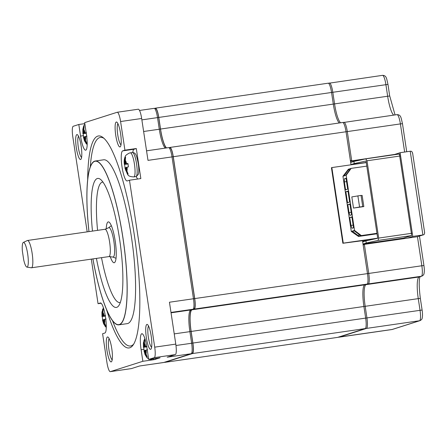 <?xml version="1.0" encoding="UTF-8"?>
<svg xmlns="http://www.w3.org/2000/svg" width="447" height="447" viewBox="0 0 447 447"><rect width="100%" height="100%" fill="white"/><g stroke="black" fill="none" stroke-linecap="round" stroke-linejoin="round"><path stroke-width="0.67" d="M357.879 195.859L359.572 207.022L353.51 208.073L351.823 196.909L361.042 195.4L362.729 206.564L362.104 206.771L363.836 206.581L362.143 195.417L361.064 195.562M363.836 206.581L353.51 208.073M359.572 207.022L362.729 206.564M350.962 225.444L352.001 228.266L353.538 227.774L351.89 216.868L349.766 217.544L350.962 225.444L353.141 225.132M351.945 217.231L349.766 217.544M354.516 230.412L361.327 235.569L360.757 235.753L353.946 230.591L354.516 230.412L346.174 175.241L342.944 176.269L348.353 169.273L348.923 169.089L349.141 170.553M353.946 230.591L352.275 231.127L359.081 236.284L358.516 236.463L351.286 231.44L354.27 230.836M351.286 231.44L342.944 176.269M344.374 181.912L344.508 178.716L346.045 178.23L347.693 189.131L345.57 189.807L344.374 181.912L346.554 181.594M349.94 203.988L347.816 204.665L349.012 212.565L350.051 215.387L351.593 214.895L349.94 203.988M347.995 191.109L345.872 191.785L347.52 202.692L349.643 202.016L347.995 191.109M377.028 233.792L358.516 236.463M360.757 235.753L359.081 236.284L358.773 234.25M361.327 235.569L376.955 233.312M366.791 166.116L351.163 168.379L346.174 175.241M351.163 168.379L348.923 169.089L343.933 175.956M345.604 175.42L350.593 168.558M346.084 178.493L344.508 178.716M349.995 204.352L347.816 204.665M351.191 212.252L349.012 212.565M348.051 191.472L345.872 191.785M164.457 362.282A9.99 1.995 -98.2 0 0 164.787 362.361A9.99 1.995 -98.2 0 0 164.848 362.349L192.478 353.549A9.99 1.995 -98.2 0 0 192.908 343.061L191.148 331.445A20.635 4.112 81.8 0 1 192.037 309.788L194.3 309.067A9.99 1.995 -98.2 0 0 194.73 298.579L173.274 156.718A9.99 1.995 -98.2 0 0 169.921 147.443A9.99 1.995 -98.2 0 0 169.86 147.454L169.346 147.622M154.852 108.336L155.366 108.174A9.99 1.995 -98.2 0 1 155.433 108.157A9.99 1.995 -98.2 0 1 158.786 117.432L331.545 92.473L333.3 104.09A20.635 4.112 -98.2 0 0 339.362 122.964M166.602 147.923A20.635 4.112 81.8 0 1 160.54 129.049L158.786 117.432M173.274 156.718L346.034 131.759L351.035 164.803M362.472 240.441L367.49 273.614L194.73 298.579M337.479 337.407A9.99 1.995 -98.2 0 0 337.546 337.401A9.99 1.995 -98.2 0 0 337.608 337.384L365.238 328.584A9.99 1.995 -98.2 0 0 365.668 318.096L192.908 343.061M194.3 309.067L367.06 284.102L364.797 284.823A20.635 4.112 -98.2 0 0 363.908 306.486L365.668 318.096M367.06 284.102A9.99 1.995 -98.2 0 0 367.49 273.614M346.034 131.759A9.99 1.995 -98.2 0 0 342.687 122.484A9.99 1.995 -98.2 0 0 342.62 122.495M340.625 122.78A20.635 4.112 81.8 0 1 334.563 103.905L332.808 92.289L331.545 92.484A9.99 1.995 -98.2 0 0 328.193 83.198A9.99 1.995 -98.2 0 0 328.126 83.209M342.86 243.274L331.434 167.709L331.853 167.575L343.279 243.14L342.86 243.274L362.511 240.682M331.853 167.575L366.261 162.602M343.279 243.14L377.687 238.167M369.311 240.123L362.573 241.095M106.23 228.998A20.635 4.112 81.8 0 1 108.146 221.924A20.635 4.112 81.8 0 1 108.28 221.896A20.635 4.112 81.8 0 1 115.253 241.397A20.635 4.112 81.8 0 1 114.315 262.713A20.635 4.112 81.8 0 1 114.181 262.747A20.635 4.112 81.8 0 1 110.208 256.511M102.961 182.097A60.826 12.125 -98.2 0 0 102.139 182.214A60.826 12.125 -98.2 0 0 97.569 230.356M101.514 257.662A60.826 12.125 -98.2 0 0 120.321 302.429A60.826 12.125 -98.2 0 0 120.344 302.423M92.473 231.093A65.167 12.991 81.8 0 1 97.278 178.526A65.167 12.991 81.8 0 1 100.508 179.403A65.167 12.991 81.8 0 1 119.874 241.073A65.167 12.991 81.8 0 1 118.757 305.703A65.167 12.991 81.8 0 1 116.756 307.335A65.167 12.991 81.8 0 1 96.423 258.4M92.898 258.908A82.768 16.5 -98.2 0 0 118.863 324.84A82.768 16.5 -98.2 0 0 119.399 324.718A82.768 16.5 -98.2 0 0 123.16 239.212A82.768 16.5 -98.2 0 0 95.194 161.015A82.768 16.5 -98.2 0 0 94.658 161.138A82.768 16.5 -98.2 0 0 88.953 231.602M95.194 161.015L103.609 159.797A82.768 16.5 81.8 0 1 131.574 237.994A82.768 16.5 81.8 0 1 127.814 323.505A82.768 16.5 81.8 0 1 127.278 323.628L118.863 324.84M104.006 138.363A105.358 21.003 -98.2 0 0 99.698 137.592A105.358 21.003 -98.2 0 0 90.294 166.832M112.515 320.65A105.358 21.003 -98.2 0 0 131.189 345.833A105.358 21.003 -98.2 0 0 133.726 344.073M87.673 179.588A107.096 21.35 81.8 0 1 97.753 136.123A107.096 21.35 81.8 0 1 103.061 137.559A107.096 21.35 81.8 0 1 134.888 238.905A107.096 21.35 81.8 0 1 133.05 345.112A107.096 21.35 81.8 0 1 129.764 347.788A107.096 21.35 81.8 0 1 106.392 309.156M138.24 109.224A9.99 1.995 81.8 0 1 138.307 109.213L117.237 112.253A9.99 1.995 -98.2 0 1 120.589 121.534L124.92 150.164L122.662 150.879A15.204 3.034 81.8 0 0 121.975 166.591A15.204 3.034 81.8 0 0 127.11 180.957A15.204 3.034 81.8 0 0 127.211 180.934L129.468 180.219L154.712 347.157A9.99 1.995 -98.2 0 1 154.282 357.645L148.706 359.422L146.957 347.833A15.204 3.034 81.8 0 0 141.855 333.719A15.204 3.034 81.8 0 0 141.755 333.741A15.204 3.034 81.8 0 0 141.101 349.699L142.856 361.288L110.342 371.641A9.99 1.995 -98.2 0 1 110.275 371.658A9.99 1.995 -98.2 0 1 106.922 362.377L102.592 333.747L104.849 333.032A15.204 3.034 81.8 0 0 105.542 317.32A15.204 3.034 81.8 0 0 100.402 302.954A15.204 3.034 81.8 0 0 100.307 302.977L98.049 303.692L91.311 259.137M87.187 231.859L72.8 136.754A9.99 1.995 -98.2 0 1 73.23 126.266L78.806 124.489L80.561 136.078A15.204 3.034 81.8 0 0 85.662 150.192A15.204 3.034 81.8 0 0 85.757 150.17A15.204 3.034 81.8 0 0 86.411 134.212L84.662 122.629L117.175 112.27A9.99 1.995 -98.2 0 1 117.237 112.253M150.656 349.325A12.6 2.514 81.8 0 1 146.348 337.647A12.6 2.514 81.8 0 1 146.89 324.427A12.6 2.514 81.8 0 1 147.516 324.595A12.6 2.514 81.8 0 1 151.259 336.518A12.6 2.514 81.8 0 1 151.041 349.012A12.6 2.514 81.8 0 1 150.656 349.325M120.047 146.929A12.6 2.514 81.8 0 1 115.739 135.251A12.6 2.514 81.8 0 1 116.281 122.031A12.6 2.514 81.8 0 1 116.907 122.199A12.6 2.514 81.8 0 1 120.651 134.122A12.6 2.514 81.8 0 1 120.433 146.616A12.6 2.514 81.8 0 1 120.047 146.929M80.628 159.484A12.6 2.514 81.8 0 1 76.32 147.806A12.6 2.514 81.8 0 1 76.862 134.586A12.6 2.514 81.8 0 1 77.487 134.754A12.6 2.514 81.8 0 1 81.231 146.677A12.6 2.514 81.8 0 1 81.013 159.171A12.6 2.514 81.8 0 1 80.628 159.484M111.236 361.886A12.6 2.514 81.8 0 1 106.928 350.202A12.6 2.514 81.8 0 1 107.47 336.982A12.6 2.514 81.8 0 1 108.096 337.15A12.6 2.514 81.8 0 1 111.839 349.073A12.6 2.514 81.8 0 1 111.621 361.567A12.6 2.514 81.8 0 1 111.236 361.886M129.468 180.219L140.844 178.571L136.296 148.521L124.92 150.164M168.597 147.639A9.99 1.995 81.8 0 1 168.659 147.622A9.99 1.995 81.8 0 1 172.011 156.903L147.996 160.372L141.66 118.489A9.99 1.995 81.8 0 0 138.307 109.213M170.989 312.431L193.037 309.246L190.774 309.967A20.635 4.112 -98.2 0 0 189.886 331.629L191.646 343.24A9.99 1.995 81.8 0 1 191.215 353.728L167.195 357.198L175.353 354.6A9.99 1.995 81.8 0 0 175.783 344.112L169.447 302.228L193.467 298.758A9.99 1.995 81.8 0 1 193.037 309.246A2.174 2.129 72.3 0 0 193.372 309.173L194.445 308.497A9.56 1.905 81.8 0 0 194.646 298.602L173.19 156.746A9.56 1.905 81.8 0 0 170.29 147.94L168.659 147.622L146.549 150.818M136.296 148.521L134.044 149.237A15.204 3.034 -98.2 0 0 132.77 152.505M136.246 176.548A15.204 3.034 -98.2 0 0 137.749 179.018M154.103 108.353A9.99 1.995 81.8 0 1 154.17 108.342L155.796 108.655A9.56 1.905 81.8 0 1 158.702 117.46L160.456 129.077A21.07 4.202 -98.2 0 0 166.245 147.974M191.389 309.805A21.07 4.202 -98.2 0 0 191.065 331.473L192.825 343.084A9.56 1.905 81.8 0 1 192.623 352.979L191.545 353.65A2.174 2.129 72.3 0 1 191.215 353.728L163.585 362.528A9.99 1.995 81.8 0 1 163.518 362.545A9.99 1.995 81.8 0 1 163.457 362.551M78.806 124.489L84.813 123.623M148.706 359.422L160.087 357.779L156.148 359.03M154.556 359.539L154.221 359.584M142.856 361.288L154.232 359.639M131.278 368.619A9.99 1.995 81.8 0 0 131.345 368.613A9.99 1.995 81.8 0 0 131.407 368.596L139.565 365.998L163.585 362.528A2.174 2.129 -107.7 0 0 163.92 362.45L191.545 353.65M151.617 347.274A10.862 2.168 81.8 0 1 148.315 336.943A10.862 2.168 81.8 0 1 148.555 326.098M98.049 303.692L101.139 303.25M112.197 359.829A10.862 2.168 81.8 0 1 108.895 349.498A10.862 2.168 81.8 0 1 109.135 338.653M81.589 157.433A10.862 2.168 81.8 0 1 78.286 147.102A10.862 2.168 81.8 0 1 78.527 136.257M121.008 144.878A10.862 2.168 81.8 0 1 117.706 134.547A10.862 2.168 81.8 0 1 117.947 123.702M365.696 158.858L367.004 160.786L399.691 156.064L411.38 233.345L378.687 238.072L378.033 240.43L366.238 243.012L365.914 240.86L377.709 238.285L366.02 161.004L354.225 163.58L353.901 161.434L365.73 158.847L398.964 154.047A2.174 0.436 81.8 0 1 399.691 156.064L400.601 155.942M378.687 238.072L367.004 160.786M365.914 240.86L362.69 241.888M351.007 164.608L354.225 163.58M363.176 244.716A2.174 0.436 81.8 0 1 363.383 243.922L366.238 243.012M353.901 161.434L351.04 162.345A2.174 0.436 81.8 0 1 351.029 162.345A2.174 0.436 81.8 0 1 350.515 161.373M366.238 162.44L351.007 164.641M338.709 337.222A9.99 1.995 -98.2 0 0 338.809 337.217A9.99 1.995 -98.2 0 0 338.871 337.206L366.501 328.405A9.99 1.995 -98.2 0 0 366.931 317.918L365.177 306.301A20.635 4.112 81.8 0 1 366.065 284.644L368.322 283.923A9.99 1.995 -98.2 0 0 368.753 273.435L364.361 244.369L363.12 244.732M393.338 154.863L400.11 152.701L410.223 151.242L422.884 234.966L417.453 236.698L364.361 244.369L363.076 245.006M350.286 160.423L351.694 160.646L347.302 131.574A9.99 1.995 -98.2 0 0 343.95 122.299A9.99 1.995 -98.2 0 0 343.883 122.316A2.174 2.129 72.3 0 0 343.084 122.607M394.679 154.433L350.465 161.037M423.873 265.557L421.845 265.764L417.453 236.698L423.281 234.876L412.771 236.424L400.11 152.701M407.34 238.156L412.771 236.424M422.884 234.966C424.214 234.843 424.762 233.915 424.521 232.183M410.223 151.242C411.531 150.98 412.335 151.768 412.642 153.612M361.975 159.668L350.509 161.328M83.667 137.033A8.711 1.738 81.8 0 1 83.17 133.72L83.639 133.441A2.822 0.564 81.8 0 1 83.662 132.927L83.192 129.82L83.46 126.585A8.711 1.738 81.8 0 1 83.768 126.305A8.711 1.738 81.8 0 1 83.824 126.294A8.711 1.738 81.8 0 1 84.131 126.372L83.863 129.608L84.332 132.714A2.822 0.564 81.8 0 1 84.5 133.167L86.455 132.675M83.46 126.585L84.092 126.495M86.221 132.921L84.5 133.167M86.975 136.111L85.019 136.603A2.822 0.564 81.8 0 1 84.997 137.117L85.466 140.224L86.684 143.247A8.711 1.738 81.8 0 1 86.372 143.526A8.711 1.738 81.8 0 1 86.316 143.537A8.711 1.738 81.8 0 1 86.014 143.459L84.796 140.442L84.327 137.33L85.014 137.229M84.327 137.33A2.822 0.564 81.8 0 1 84.159 136.877L83.69 137.156M85.014 136.754L84.159 136.877M83.639 133.441L86.237 133.066M84.377 132.826L83.662 132.927M86.271 133.273L83.036 133.636A5.649 1.129 -98.2 0 1 83.192 129.82M86.589 143.375L86.014 143.459M144.208 350.66A8.711 1.738 81.8 0 1 143.71 347.347L144.185 347.068A2.822 0.564 81.8 0 1 144.202 346.554L143.733 343.441L144.007 340.206A8.711 1.738 81.8 0 1 144.314 339.927A8.711 1.738 81.8 0 1 144.37 339.916A8.711 1.738 81.8 0 1 144.672 339.994L144.403 343.229L144.873 346.341A2.822 0.564 81.8 0 1 145.04 346.794L146.996 346.296M144.007 340.206L144.632 340.117M146.75 346.542L145.04 346.794M147.516 349.733L145.56 350.224A2.822 0.564 81.8 0 1 145.538 350.739L146.007 353.851L147.225 356.868A8.711 1.738 81.8 0 1 146.918 357.147A8.711 1.738 81.8 0 1 146.862 357.164A8.711 1.738 81.8 0 1 146.555 357.08L145.342 354.063L144.873 350.951L145.554 350.85M144.873 350.951A2.822 0.564 81.8 0 1 144.705 350.498L144.23 350.778M145.56 350.375L144.705 350.498M144.185 347.068L146.772 346.693M144.917 346.447L144.202 346.554M146.806 346.9L143.576 347.258A5.649 1.129 -98.2 0 1 143.733 343.441M147.13 357.002L146.555 357.08M26.904 267.099A12.488 2.492 -98.2 0 0 27.138 267.082A12.488 2.492 -98.2 0 0 27.675 253.974A12.488 2.492 -98.2 0 0 23.406 242.397A12.488 2.492 -98.2 0 0 23.339 242.425A12.488 2.492 -98.2 0 0 22.35 250.929L23.719 259.975A12.488 2.492 -98.2 0 0 26.904 267.099L31.29 267.781A13.796 2.749 -98.2 0 0 31.458 267.787A13.796 2.749 -98.2 0 0 31.547 267.764A13.796 2.749 -98.2 0 0 32.173 253.51A13.796 2.749 -98.2 0 0 27.513 240.48A13.796 2.749 -98.2 0 0 27.423 240.497A13.796 2.749 -98.2 0 0 27.351 240.531A13.796 2.749 -98.2 0 0 27.278 240.57M125.115 167.798A8.711 1.738 81.8 0 1 124.618 164.485L125.093 164.205A2.822 0.564 81.8 0 1 125.115 163.691L124.64 160.585L124.914 157.35A8.711 1.738 81.8 0 1 125.221 157.07A8.711 1.738 81.8 0 1 125.277 157.053A8.711 1.738 81.8 0 1 125.579 157.137L125.311 160.367L125.78 163.479A2.822 0.564 81.8 0 1 125.948 163.932L127.909 163.44A8.711 1.738 81.8 0 1 128.429 166.871L126.467 167.368A2.822 0.564 81.8 0 1 126.445 167.882L126.92 170.989L128.133 174.012A8.711 1.738 81.8 0 1 127.825 174.291A8.711 1.738 81.8 0 1 127.769 174.302A8.711 1.738 81.8 0 1 127.462 174.224L126.25 171.207L125.78 168.094L126.467 167.994M124.914 157.35L125.54 157.26M127.948 163.647L125.948 163.932M125.78 168.094A2.822 0.564 81.8 0 1 125.613 167.642L125.138 167.921M126.467 167.519L125.613 167.642M125.093 164.205L127.971 163.792M125.83 163.591L125.115 163.691M128.01 163.993L124.484 164.401A5.649 1.129 -98.2 0 1 124.64 160.585M128.038 174.14L127.462 174.224M102.754 319.896A8.711 1.738 81.8 0 1 102.262 316.582L102.732 316.303A2.822 0.564 81.8 0 1 102.754 315.789L102.285 312.676L102.553 309.441A8.711 1.738 81.8 0 1 102.86 309.162A8.711 1.738 81.8 0 1 102.916 309.151A8.711 1.738 81.8 0 1 103.223 309.229L102.95 312.464L103.425 315.576A2.822 0.564 81.8 0 1 103.592 316.029L105.548 315.532M102.553 309.441L103.184 309.352M105.296 315.783L103.592 316.029M106.068 318.968L104.112 319.46A2.822 0.564 81.8 0 1 104.09 319.974L104.559 323.086L105.771 326.103A8.711 1.738 81.8 0 1 105.464 326.383A8.711 1.738 81.8 0 1 105.408 326.399A8.711 1.738 81.8 0 1 105.106 326.316L103.888 323.298L103.419 320.186L104.106 320.091M103.419 320.186A2.822 0.564 81.8 0 1 103.251 319.734L102.782 320.013M104.106 319.611L103.251 319.734M102.732 316.303L105.324 315.928M103.469 315.683L102.754 315.789M105.358 316.135L102.128 316.493A5.649 1.129 -98.2 0 1 102.285 312.676M105.676 326.237L105.106 326.316M382.487 75.359A9.99 1.995 81.8 0 1 382.548 75.342A9.99 1.995 81.8 0 1 385.901 84.623L387.655 96.234L160.54 129.049M337.608 337.384L164.848 362.349M192.478 353.549L365.238 328.584M191.148 331.445L363.908 306.486M364.797 284.823L192.037 309.788M92.931 258.902A82.55 16.455 -98.2 0 0 119.355 324.505A82.55 16.455 -98.2 0 0 122.903 237.871A82.55 16.455 -98.2 0 0 94.68 161.35A82.55 16.455 -98.2 0 0 88.987 231.596M120.589 121.534L141.66 118.489M173.19 156.746L172.011 156.903L193.467 298.758L194.646 298.602M175.783 344.112L154.712 347.157M134.044 149.237L122.662 150.879M193.372 309.173L191.109 309.888A2.174 2.129 -107.7 0 1 190.774 309.967L171.05 312.816M174.235 333.887L191.065 331.473M192.825 343.084L175.973 345.503M139.514 110.454L154.17 108.342A9.99 1.995 81.8 0 1 157.523 117.617L158.702 117.46M141.872 119.88L157.523 117.617L159.277 129.233A20.635 4.112 -98.2 0 0 165.34 148.102M160.456 129.077L143.627 131.491M83.427 135.665L80.561 136.078M141.101 349.699L143.973 349.286M154.282 357.645L175.353 354.6M131.407 368.596L110.342 371.641M365.775 158.841L398.947 154.053A2.174 0.436 81.8 0 1 398.964 154.047A2.174 2.174 0 0 1 400.356 154.316M412.29 233.222L411.38 233.345A2.174 0.436 81.8 0 1 411.285 235.63A2.174 2.129 72.3 0 0 411.62 235.552L403.747 238.061A2.174 2.129 -107.7 0 1 403.412 238.139A2.174 0.436 -98.2 0 0 403.216 238.754M378.033 240.43L411.285 235.63L403.412 238.139L363.383 243.922M363.914 306.497L418.269 298.63L420.024 310.246A9.99 1.995 81.8 0 1 419.593 320.734L391.963 329.534L338.871 337.206A2.174 2.129 -107.7 0 1 338.211 337.194M365.557 328.322A2.174 2.129 72.3 0 0 366.501 328.405L419.593 320.734A2.609 2.553 72.3 0 0 419.996 320.639L392.365 329.439A2.609 2.553 -107.7 0 1 391.963 329.534A9.99 1.995 81.8 0 1 391.902 329.551A9.99 1.995 81.8 0 1 391.835 329.551M422.052 310.039L365.585 318.124M367.406 273.642L421.845 265.764A9.99 1.995 81.8 0 1 421.415 276.252L419.157 276.972L366.065 284.644A2.174 2.129 -107.7 0 1 365.4 284.633M367.378 283.839A2.174 2.129 72.3 0 0 368.322 283.923L421.415 276.252A2.609 2.553 72.3 0 0 421.817 276.157L419.554 276.877A2.609 2.553 -107.7 0 1 419.157 276.972A20.635 4.112 -98.2 0 0 418.269 298.63L420.342 298.4L422.102 310.017C422.611 313.364 422.638 316.051 422.191 318.074C422.113 319.069 421.381 319.923 419.996 320.639M346.039 131.77L400.395 123.908L404.647 152.047M389.683 96.027L387.979 84.394L332.808 92.289A9.99 1.995 -98.2 0 0 329.456 83.013A9.99 1.995 -98.2 0 0 329.394 83.03A2.174 2.129 72.3 0 0 328.59 83.321M395.042 114.918L389.734 96.004L387.655 96.234A20.635 4.112 -98.2 0 0 393.718 115.108M396.975 114.644A9.99 1.995 81.8 0 1 397.042 114.628A9.99 1.995 81.8 0 1 400.395 123.908L402.468 123.674L406.714 151.751M85.466 140.224A5.649 1.129 -98.2 0 0 85.623 136.408M85.103 132.977A5.649 1.129 -98.2 0 0 83.863 129.608M83.555 137.067A5.649 1.129 -98.2 0 0 84.796 140.442M146.007 353.851A5.649 1.129 -98.2 0 0 146.163 350.035M145.649 346.598A5.649 1.129 -98.2 0 0 144.403 343.229M149.371 359.327L152.93 359.774A12.164 2.425 -98.2 0 0 153.008 359.757A12.164 2.425 -98.2 0 0 153.729 358.695M144.096 350.694A5.649 1.129 -98.2 0 0 145.342 354.063M155.835 358.393A12.164 2.425 81.8 0 1 155.12 359.449A12.164 2.425 81.8 0 1 155.036 359.466A12.164 2.425 81.8 0 1 154.958 359.472M116.036 258.282L112.806 257.025A14.868 2.967 -98.2 0 0 113.242 257.047A14.868 2.967 -98.2 0 0 113.879 241.441A14.868 2.967 -98.2 0 0 108.8 227.657A14.868 2.967 -98.2 0 0 108.576 227.774L111.325 225.657M104.894 229.305A13.796 2.749 81.8 0 1 104.984 229.283A13.796 2.749 81.8 0 1 109.649 242.319A13.796 2.749 81.8 0 1 109.018 256.572A13.796 2.749 81.8 0 1 108.928 256.589L112.806 257.025M126.92 170.989A5.649 1.129 -98.2 0 0 127.077 167.172M126.557 163.742A5.649 1.129 -98.2 0 0 125.311 160.367M124.875 167.899L127.898 174.838C128.501 176.045 130.479 176.738 133.843 176.911A12.164 2.425 -98.2 0 0 133.921 176.895A12.164 2.425 -98.2 0 0 134.474 164.328A12.164 2.425 -98.2 0 0 130.362 152.835L129.278 153.081C126.635 154.511 125.289 155.651 125.249 156.506C124.238 158.657 123.942 161.311 124.355 164.462M125.004 167.832A5.649 1.129 -98.2 0 0 126.25 171.207M132.39 152.55A12.164 2.425 81.8 0 1 132.468 152.528A12.164 2.425 81.8 0 1 136.581 164.021A12.164 2.425 81.8 0 1 136.028 176.593A12.164 2.425 81.8 0 1 135.949 176.61A12.164 2.425 81.8 0 1 135.866 176.615M104.559 323.086A5.649 1.129 -98.2 0 0 104.715 319.27M104.196 315.833A5.649 1.129 -98.2 0 0 102.95 312.464M102.648 319.929A5.649 1.129 -98.2 0 0 103.888 323.298M328.193 83.198L155.433 108.157M342.687 122.484L169.921 147.443M337.546 337.401L164.787 362.361M163.92 362.45L139.537 366.009M131.345 368.613L110.275 371.658M338.122 337.222L392.365 329.439M402.468 123.674C401.004 117.656 401.082 114.784 397.042 114.628L343.017 122.562M387.979 84.394C386.51 78.37 386.588 75.498 382.548 75.342L328.523 83.276M420.174 276.492C418.833 279.308 418.895 286.611 420.342 298.4M419.47 236.089L423.924 265.535C424.432 268.882 424.466 271.569 424.013 273.592C423.935 274.587 423.203 275.441 421.817 276.157M412.615 153.075L424.65 232.675M83.421 137.134L84.511 140.945L87.176 144.733M82.902 133.698L82.829 129.284L83.801 125.741L84.896 124.182M143.962 350.761L145.057 354.572L146.99 357.695L148.639 358.969M143.442 347.325L143.375 342.905L144.856 338.53M152.93 359.774L155.45 359.371L156.925 358.231M108.576 227.774L104.984 229.283L27.513 240.48M31.458 267.787L108.928 256.589M23.339 242.425L27.351 240.531M133.843 176.911L136.363 176.515L138.352 174.263C138.978 171.844 138.972 168.407 138.324 163.948C136.262 153.561 135.469 152.835 132.468 152.528L130.362 152.835M102.514 319.996L103.603 323.807L106.269 327.59M101.994 316.56L101.922 312.146L103.402 307.765"/></g></svg>
